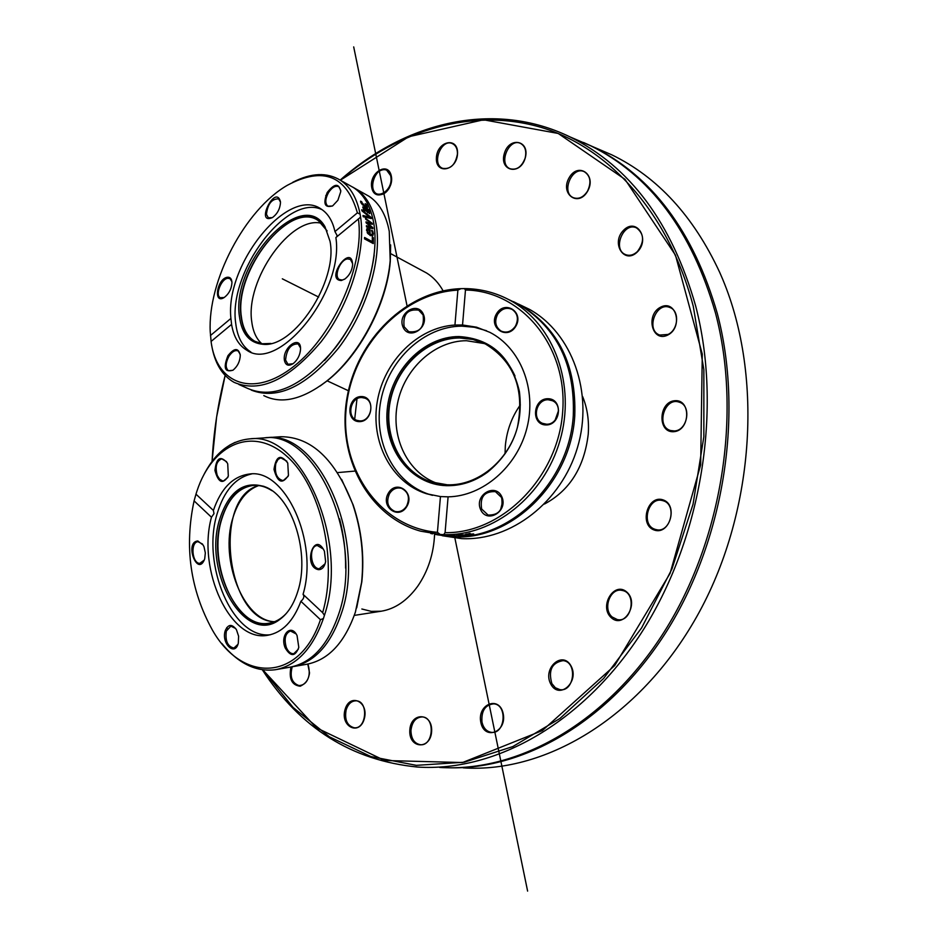 <?xml version="1.0" encoding="UTF-8"?>
<svg xmlns="http://www.w3.org/2000/svg" width="938" height="938" viewBox="0 0 938 938"><rect width="100%" height="100%" fill="white"/><g stroke="black" fill="none" stroke-linecap="round" stroke-linejoin="round"><path stroke-width="1.41" d="M434.587 534.261C433.708 553.819 428.068 571.16 417.68 586.285C407.209 600.648 395.05 608.961 381.215 611.213L371.319 611.377L361.845 608.996M582.627 396.551C587.329 408.077 589.205 420.646 588.232 434.282C584.28 467.265 569.694 490.527 544.462 504.046M422.968 271.059L426.591 273.005C433.227 277.085 438.738 283.03 443.111 290.839M262.323 669.791C300.254 728.181 351.985 760.589 417.527 767.05C496.296 772.209 585.453 721.932 643.843 628.976C702.058 536.055 722.295 407.948 695.679 306.023C671.913 222.834 630.019 166.46 569.987 136.901C494.549 100.26 406.623 121.365 340.177 180.096M693.288 306.398L703.863 369.724L703.852 436.709L693.053 504.198L671.948 568.967L641.604 627.921L603.626 678.444L559.974 718.449L512.793 746.589L464.24 762.219L416.331 765.349L370.885 756.556L329.402 736.822L293.09 707.44L262.828 669.861L316.235 727.7L384.615 760.507L462.528 762.535L542.328 730.596L614.707 665.546L670.095 573.341L700.663 464.885L702.281 354.13L675.466 255.159L624.966 179.31L558.192 133.454L483.516 119.794L408.734 136.737L340.365 180.213C398.978 129.573 472.94 107.307 541.437 127.474C609.583 148.087 668.9 213.43 693.288 306.398M212.07 461.355L216.619 416.988L225.132 375.446C217.909 403.75 213.559 432.383 212.07 461.355M290.956 667.012C288.693 678.76 291.765 685.174 300.183 686.229C308.485 682.372 311.064 674.985 307.945 664.045M409.8 730.409C408.769 749.028 430.859 749.99 431.644 731.136C432.547 712.329 410.504 711.801 409.8 730.409M550.758 684.037C559.06 700.17 579.766 682.032 571.078 666.062C562.577 650.081 542.234 668.255 550.758 684.037M654.208 530.029C669.603 535.68 678.62 504.972 663.049 499.872C647.689 494.514 638.848 524.741 654.208 530.029M667.715 335.077C683.45 327.362 676.169 299.011 660.657 307.136C645.156 314.851 652.145 342.933 667.715 335.077M587.587 191.258C597.049 174.867 578.218 161.418 569.096 177.81C559.728 193.943 578.254 207.661 587.587 191.258M457.533 153.621C458.365 136.362 437.026 140.841 436.393 157.877C435.431 175.007 456.829 170.892 457.533 153.621M391.298 175.957C388.191 160.726 368.599 172.838 371.8 187.858C374.754 203.112 394.546 191.176 391.298 175.957M525.21 158.088C530.369 140.337 509.158 136.045 504.292 153.644C499.098 171.173 520.168 175.863 525.21 158.088M637.348 251.935C650.55 238.956 636.456 217.041 623.582 230.232C610.591 243.048 624.309 264.973 637.348 251.935M673.847 431.691C690.391 430.519 691.212 398.99 674.703 400.714C658.335 402.085 657.432 433.145 673.847 431.691M611.213 617.65C623.688 629.363 639.681 603.427 626.865 592.113C614.284 580.669 598.643 606.347 611.213 617.65M480.831 722.412C484.395 740.844 507.118 732.156 503.19 713.654C499.403 695.175 476.938 704.168 480.831 722.412M345.055 709.574C340.025 726.575 359.336 736.248 364.237 718.965C369.244 701.73 349.804 692.432 345.055 709.574M574.724 138.93L590.213 145.566C649.975 174.984 691.728 230.76 715.46 312.905C742.075 413.529 722.19 539.772 664.514 631.356C606.663 722.952 518.116 772.549 439.652 767.436M596.345 148.204L611.764 154.817C657.55 177.001 693.475 216.08 719.552 272.055L720.865 275.033C763.274 371.683 755.559 508.466 699.467 611.728C643.327 715.108 547.651 773.533 463.243 767.859M583.506 142.482L592.113 146.387C651.851 175.781 693.592 231.498 717.324 313.55C743.482 412.486 724.793 536.278 669.064 627.37C613.147 718.461 526.781 769.781 448.974 767.788M229.47 445.245L235.121 442.349M307.793 664.069L309.517 672.769M309.458 673.437C308.086 681.305 304.592 685.338 298.941 685.549C291.906 683.04 289.654 676.79 292.21 666.789M346.145 709.867C348.197 703.781 351.609 700.768 356.37 700.815C368.798 701.343 366.477 729.483 354.13 727.771C347.095 725.695 344.434 719.727 346.145 709.867M410.95 730.444C412.04 721.768 415.839 717.253 422.346 716.913C435.49 717.418 433.391 746.402 420.306 744.713C414.256 743.447 411.137 738.698 410.95 730.444M481.991 722.19C481.182 710.945 485.11 704.825 493.763 703.84C507.657 704.555 505.301 734.278 491.477 732.355C486.634 731.593 483.469 728.205 481.991 722.19M551.861 683.579C548.155 670.248 551.907 662.603 563.128 660.633C577.679 661.888 574.419 692.127 559.974 689.665L555.355 687.765L551.861 683.579M612.174 617.005C602.348 608.914 610.275 587.434 622.023 590.412C637.031 592.511 632.177 622.902 617.356 619.596L612.174 617.005M654.959 529.278C640.548 524.94 648.228 496.132 662.603 500.611C677.693 503.765 670.787 533.886 655.955 529.571L654.959 529.278M674.363 430.952L670.611 430.542C655.533 426.567 664.632 396.61 679.241 402.179C691.881 405.556 687.636 430.648 674.363 430.952M668.02 334.444L659.742 335.054C645.321 330.364 656.002 301.262 669.884 307.5C679.745 310.736 678.444 329.871 668.02 334.444M637.465 251.501C633.607 255.077 629.656 256.121 625.599 254.62C611.975 249.614 623.477 221.415 636.539 227.911C644.242 233.879 644.547 241.746 637.465 251.501M587.563 191.071C583.506 197.273 578.781 199.489 573.399 197.707C560.596 192.736 572.18 165.369 584.421 171.771C590.471 175.887 591.526 182.324 587.563 191.071M525.128 158.17C521.716 166.905 516.674 170.423 510.014 168.723C497.926 164.044 509.041 137.417 520.602 143.455C525.221 146.199 526.734 151.112 525.128 158.17M457.451 153.938C455.446 164.736 450.51 169.532 442.619 168.336C431.117 164.103 441.411 138.074 452.421 143.631C455.845 145.378 457.521 148.825 457.451 153.938M389.516 187.659C386.163 193.357 382.223 195.561 377.686 194.283C366.629 190.555 375.939 164.994 386.55 170.001L391.263 176.485L391.275 182.523M251.771 321.769C245.076 280.122 291.085 214.732 321.84 223.396C291.085 214.732 245.076 280.122 251.771 321.769C252.99 331.489 256.32 338.794 261.761 343.683C256.32 338.794 252.99 331.489 251.771 321.769M325.744 195.596L327.256 194.952M364.776 193.92L369.08 196.323C379.409 203.206 386.139 214.896 389.258 231.393L390.196 260.447C386.761 303.642 358.844 356.241 326.025 381.602C302.024 399.74 281.283 404.407 263.789 395.613M320.116 385.987L327.081 380.887C359.406 355.901 386.878 304.135 390.267 261.608L390.654 244.924M251.372 390.149C277.777 400.338 306.843 386.292 338.571 348.01C366.723 311.123 382.305 258.958 376.103 224.17C373.043 207.615 366.371 195.913 356.088 189.042L352.794 187.131M211.109 341.42L210.241 331.841C207.509 280.99 244.959 209.596 287.345 185.29C323.094 166.214 346.45 175.394 357.401 212.832L360.11 214.181C357.003 198.258 350.484 186.967 340.541 180.331C327.104 172.088 311.146 172.768 292.668 182.347M360.11 214.181L360.567 216.866L359.371 218.191L335.886 237.549C344.293 291.53 278.762 373.043 246.929 350.284C238.768 345.501 233.656 336.859 231.58 324.384L211.062 341.467C216.444 384.58 253.952 398.263 294.051 366.183C334.233 334.714 364.929 264.153 358.398 218.812M365.457 218.32L372.21 223.303L372.363 224.334L367.555 223.221L372.773 227.629L372.89 228.696L366.5 226.914L366.395 225.683L371.342 227.231L366.101 222.834L365.984 221.896L370.827 223.033L365.457 218.32M238.803 384.451L247.761 388.461C273.955 399.635 303.162 386.057 335.394 347.728C363.967 310.748 379.937 257.95 373.687 222.845C370.651 206.29 363.991 194.576 353.708 187.717L349.44 185.314M211.589 344.832C214.556 362.947 222.036 375.446 234.019 382.317C259.885 393.397 288.904 379.89 321.077 341.784C349.675 305.002 366.113 252.31 360.567 216.866M361.962 210.874L361.681 209.772L371.073 217.382L371.342 218.577L363.205 216.737L362.983 215.506L369.736 217.147L361.962 210.874M364.671 208.13L363.815 207.978L364.905 210.921L363.78 210.3L362.865 206.852L364.378 207.181L368.822 209.643L369.795 213.536L366.195 211.132L364.671 208.13M373.359 237.701L373.277 243.587L364.519 238.862L364.565 237.478L372.292 241.652L372.327 237.138L373.359 237.701L372.714 243.282M373.383 233.668L372.703 235.837L370.111 235.52L366.512 230.22L367.004 228.614L369.924 229.294L370.17 234.301L371.976 234.547L372.421 233.163L371.495 230.279L372.691 230.924L373.383 233.668L372.445 235.977M361.646 202.209L364.87 205.938L366.641 206.454L365.14 203.663L366.371 204.343L367.602 207.544L362.431 204.777L360.802 202.444L360.591 201.142L361.822 201.822L361.048 202.96M336.859 236.739L337 235.309L334.948 231.58L357.401 212.832M366.77 206.208L367.227 207.638M364.999 206.77L366.172 206.489M360.626 201.963L361.06 202.702M366.711 228.942L369.349 229.775L369.584 234.77L371.694 234.676M370.17 234.301L369.584 234.77M372.691 230.924L372.116 231.405L372.808 234.137M368.001 232.518L369.326 233.832L369.162 230.009L367.719 229.775L367.426 232.999M367.555 229.951L367.18 232.565M367.614 233.281L368.74 234.312L369.326 233.832M366.066 222.517L370.827 223.033M366.453 226.351L371.342 227.231M371.26 227.301L372.245 228.52M370.756 223.092L371.706 224.182M365.586 219.093L367.462 220.547M372.292 241.652L371.694 242.133L364.53 238.275M367.579 209.76L368.329 210.347M362.725 207.228L364.366 207.978M364.894 208.259L365.738 208.74M363.323 208.377L363.381 209.455M368.904 212.047L369.443 213.618M367.602 212.738L368.294 212.316M365.75 208.728L368.798 212.363L367.555 209.725L365.245 209.151M369.736 217.147L363.1 216.15M369.678 217.182L370.627 218.413M210.44 335.534L230.912 318.439L231.58 324.384M341.397 280.509L344.996 278.926C349.393 275.42 351.938 270.765 352.629 264.973C351.902 241.828 324.267 280.181 341.397 280.509M227.946 355.713C223.08 367.895 224.78 372.714 233.058 370.147C237.549 366.371 239.964 361.447 240.292 355.373C238.522 347.541 234.406 347.658 227.946 355.713M284.378 360.204C285.539 365.433 288.541 366.535 293.36 363.498C297.663 359.829 300.054 355.08 300.535 349.241C301.18 334.245 282.315 347.166 284.378 360.204M334.948 231.58C332.65 221.051 328.101 213.594 321.324 209.174C288.658 185.396 224.932 264.07 230.912 318.439M337.879 200.275L340.775 191.563C339.04 182.933 334.503 183.262 327.186 192.536C322.883 203.757 324.712 208.201 332.662 205.868L337.879 200.275M227.348 277.249C216.913 278.727 212.949 304.967 224.358 297.405C229.048 293.711 231.58 288.752 231.956 282.549C231.721 278.75 230.185 276.98 227.348 277.249M280.392 201.436C275.385 183.731 254.784 225.554 272.442 217.557C277.238 214.005 279.911 209.115 280.474 202.913L280.392 201.436M322.039 209.655C287.005 192.665 227.735 272.348 235.766 323.633C237.42 337.234 242.461 346.708 250.915 352.055M332.427 206.02L327.831 206.161C324.947 203.382 325.169 198.856 328.499 192.595C332.099 187.272 335.546 185.325 338.841 186.756L340.787 190.508M344.656 279.161L342.241 280.04L339.439 279.536C333.471 276.534 340.131 259.615 347.541 258.911L350.425 259.416L352.641 263.672M293.031 363.733L287.943 364.272L285.574 360.063C286.665 349.135 290.874 343.765 298.19 343.929L300.512 347.951M232.847 370.299L228.45 370.709C225.272 367.872 225.437 363.076 228.907 356.334C232.073 351.598 235.145 349.804 238.111 350.941L240.222 354.329M224.217 297.498L220.289 297.709C214.884 295.2 221.18 278.891 227.782 278.293L230.044 278.656L231.897 281.693M272.301 217.651L268.303 217.745L266.451 214.321C267.693 203.945 271.762 198.786 278.656 198.856L280.45 202.045M239.471 316.739C241.805 333.893 249.625 343.074 262.933 344.293C294.028 348.256 338.137 281.177 330.035 241.312L324.97 226.703C302.212 186.017 230.678 263.32 239.471 316.739M323.751 224.909C298.659 191.246 232.812 266.38 241.148 317.032C243.446 333.869 251.103 342.968 264.117 344.316M327.139 230.889L318.392 220.676C289.76 199.841 233.937 270.754 241.394 316.821C242.872 328.663 247.339 336.812 254.796 341.256L262.3 343.765L270.906 343.46M505.054 453.769L505.312 446.136C506.684 430.823 511.691 417.082 520.344 404.899M466.491 340.717L484.676 343.625L466.479 340.717C434.681 340.693 404.301 368.622 397.524 403.34C390.466 438.023 408.218 473.878 438.245 483.727C408.218 473.878 390.466 438.023 397.524 403.34C404.313 368.611 434.681 340.693 466.491 340.717M518.456 304.053L529.466 309.352C572.192 333.037 593.789 392.87 577.527 447.379C561.581 501.971 510.694 541.191 461.625 538.611L442.408 535.75M437.038 534.754L452.702 536.771C511.011 541.179 570.961 483.129 574.76 415.909C576.518 365.586 558.638 328.792 521.153 305.518L513.543 301.673M464.357 288.599L465.471 290.018C521.587 290.686 568.041 346.697 562.648 412.063C558.028 477.43 502.111 533.675 445.081 532.667L443.674 534.625C493.259 536.313 544.216 495.932 559.998 440.485C576.096 385.131 554.194 324.794 511.128 300.899C496.554 292.785 480.96 288.693 464.357 288.599L460.957 288.658C406.775 290.323 356.757 339.357 346.943 398.228C336.66 457.029 368.505 516.744 420.599 531.166L440.239 534.461L437.425 532.327L440.45 496.565L448.094 496.835L445.081 532.667M443.674 534.625L440.239 534.461M445.444 535.281L448.13 536.102L442.806 535.61L434.939 534.226L445.444 535.281M435.666 534.484L451.061 536.43C509.44 540.851 569.472 482.695 573.294 415.37C575.053 364.964 557.16 328.112 519.617 304.815L508.466 299.457M356.979 398.861L354.705 419.157M452.268 534.988L453.793 534.918L455.833 536.278L454.226 536.29L444.448 534.988L454.074 536.079L452.268 534.988M462.352 535.035L456.419 535.188L463.818 534.871L466.819 535.492L462.751 535.961L458.377 535.704L462.375 534.73M430.905 533.499L432.582 533.851M470.067 533.605L466.96 534.379L473.702 533.933L472.342 534.683L465.33 534.543L470.09 533.359M437.425 532.327C380.922 527.672 340.166 470.29 346.134 408.874C351.398 347.423 401.675 292.996 457.885 290.123L460.957 288.658M431.656 533.663L430.753 533.476M464.31 535.446L459.995 535.668L464.345 534.977M454.074 536.079L453.699 534.93M454.226 536.29L454.309 535.399M465.471 290.018L462.54 324.982L454.942 325.029L457.885 290.123M454.942 325.029C417.985 327.221 384.111 360.966 377.311 401.382C370.217 441.751 391.404 482.671 426.391 493.716L440.45 496.565M388.473 492.989C380.054 506.672 398.486 520.414 406.799 506.52C415.253 492.696 396.668 479.107 388.473 492.989M423.401 314.336C417.574 300.559 397.055 313.409 403 327.022C408.71 340.857 429.405 328.066 423.401 314.336M361.482 396.551C347.658 396.27 345.372 421.49 359.231 421.631C373.136 422.006 375.399 396.563 361.482 396.551M448.094 496.835C482.906 496.331 517.284 466.667 526.968 427.869C536.853 389.129 520.438 347.916 489.824 332.322L476.563 327.186L462.54 324.982M480.514 509.357C486.611 524.131 508.349 511.679 501.924 496.999C495.686 482.273 474.159 494.795 480.514 509.357M515.724 326.389C524.389 312.225 504.961 299.492 496.577 313.702C487.948 327.725 507.212 340.623 515.724 326.389M545.928 424.961C561.159 425.371 563.222 398.732 547.991 398.72C532.843 398.404 530.744 424.797 545.928 424.961M486.529 330.727L474.382 327.268L461.754 326.154C424.269 326.283 388.672 359.406 380.898 400.315C372.796 441.177 393.972 483.258 429.522 494.478L432.488 495.346M502.58 501.736L500.575 509.791M501.584 497.539C503.542 509.428 499.039 515.267 488.077 515.056L481.663 509.029C479.764 496.999 484.348 491.207 495.416 491.629L501.584 497.539M406.588 506.145C403.504 510.706 399.588 512.465 394.851 511.409C387.711 507.857 385.952 501.912 389.551 493.552C392.694 488.909 396.668 487.174 401.499 488.335C408.476 491.958 410.176 497.89 406.588 506.145M359.758 420.892L356.932 420.365C346.239 417.082 350.613 396.833 361.845 397.56L364.905 398.158C375.446 401.605 370.909 421.701 359.758 420.892M404.137 326.752C402.683 314.347 407.538 308.801 418.688 310.138L423.108 314.957C424.621 327.268 419.837 332.849 408.745 331.7L404.137 326.752M516.803 323.141L515.642 325.791M497.632 314.312C501.689 308.649 506.532 307.031 512.183 309.446C517.741 313.515 518.831 319.072 515.454 326.119C511.468 331.689 506.696 333.342 501.115 331.079C495.405 327.057 494.244 321.476 497.632 314.312M558.544 410.598L555.097 420.177M548.308 399.776L552.447 400.725C563.257 405.134 558.133 425.031 546.385 424.187L542.551 423.343C531.518 419.134 536.442 399.013 548.308 399.776M458.893 336.554C423.448 336.496 390.396 370.674 387.183 409.824C383.454 448.95 410.598 484.676 446.347 485.673C460.968 486.025 474.722 481.522 487.584 472.154C512.805 451.342 523.404 424.433 519.382 391.427C511.14 356.815 490.984 338.524 458.893 336.554M514.997 375.974C503.507 351.234 485.063 338.43 459.69 337.551C424.574 337.481 391.838 371.331 388.649 410.105C384.967 448.868 411.864 484.243 447.262 485.227C459.397 485.556 471.052 482.413 482.238 475.777M459.655 337.973C427.693 337.973 397.161 366.101 390.314 401.054C383.208 435.959 401.03 472.037 431.199 481.944L447.297 484.805C477.594 485.978 508.455 460.992 517.436 427.271C524.834 389.329 514.165 361.564 485.415 343.988L472.904 339.462L459.655 337.973M274.553 621.706C226.269 621.191 212.035 497.421 258.736 485.544C246.717 489.906 238.076 500.763 232.823 518.116C219.492 559.728 243.54 621.038 274.553 621.706M280.169 436.768L281.025 436.709C311.357 436.874 335.265 459.386 352.747 504.269C361.306 529.642 364.261 555.671 361.611 582.357L355.408 612.092C344.715 642.694 328.452 660.082 306.632 664.28L293.406 666.578M356.698 607.859L361.845 581.701C364.46 555.437 361.552 529.806 353.122 504.832L341.584 479.318M291.612 666.883L292.433 666.754C314.218 662.568 330.446 645.074 341.104 614.296C367.602 540.182 318.92 429.686 266.709 437.706L264.973 437.847M221.778 643.409C238.064 663.389 255.945 672.159 275.409 669.72C296.725 665.652 312.729 648.58 323.434 618.505L320.433 619.678C300.008 681.703 242.473 683.274 212.41 630.078C190.308 590.002 184.2 546.936 194.084 500.88L195.983 494.174L213.395 510.46L214.005 513.637L211.472 517.225L194.084 500.88M226.738 627.592L227.395 628.683M276.382 669.544L289.83 667.211C311.604 663.014 327.819 645.52 338.477 614.695C364.964 540.511 316.282 429.862 264.094 437.894L263.238 437.952M195.972 494.162L196.957 491.066C212.434 443.733 252.99 425.676 286.77 456.22C320.761 486.083 338.079 560.127 322.637 612.666L324.431 615.351C349.768 540.499 301.157 430.976 249.555 438.902C229.763 440.813 214.122 453.57 202.643 477.149M324.431 615.351L323.434 618.505M320.433 619.678L300.899 601.305C303.76 598.843 304.51 596.556 303.162 594.446M213.395 510.46C221.04 488.252 233.081 476.105 249.531 474.018C285.129 468.332 318.885 541.789 303.056 594.34L322.637 612.666M227.723 463.923L227.277 462.926C220.465 455.247 216.35 457.756 214.943 470.454C218.343 482.812 222.798 484.712 228.333 476.141L227.723 463.923M318.639 569.683C322.226 569.542 324.548 566.833 325.627 561.581L324.407 551.181C313.984 529.478 302.364 567.15 318.639 569.683M288.458 475.355L287.743 463.009C280.626 453.875 276.03 455.985 273.99 469.352C277.554 482.636 282.385 484.641 288.458 475.355M211.472 517.225C196.898 569.694 230.338 642.624 267.588 635.296C282.197 632.716 293.301 621.39 300.899 601.305M197.801 540.968C183.977 542.105 197.66 578.019 204.683 558.942L205.34 552.951L204.027 546.854L203.194 545.119L197.801 540.968M285.222 647.982C290.698 656.952 295.236 656.764 298.8 647.396L297.053 635.565C291.073 622.996 279.63 635.178 285.222 647.982M225.214 630.782C221.04 643.527 235.192 656.94 238.322 643.069L238.604 636.199L236.446 629.691C231.897 623.7 228.157 624.075 225.214 630.782M251.701 473.936C235.626 477.524 224.147 490.644 217.276 513.297C201.002 564.359 232.683 639.364 270.355 634.745M204.296 560.033L199.794 563.363C191.985 563.539 190.226 541.976 198.024 541.718L202.502 544.04M227.864 477.419L223.537 480.936L222.517 480.877L219.562 479.154L217.264 475.472C214.919 466.573 216.432 461.027 221.778 458.858L226.55 461.625M288.13 476.316L283.182 480.631C276.862 479.001 274.412 473.315 275.795 463.571L278.035 459.444L280.825 457.838L286.852 461.191M325.111 563.738L319.272 568.721C310.349 568.897 308.414 545.904 317.325 545.517L323.34 549.07M298.378 649.143L293.817 653.692C290.745 653.915 288.247 651.851 286.325 647.49C283.886 638.813 285.269 633.314 290.475 631.004L296.068 633.9M237.947 644.324L233.914 648.064C227.641 646.563 225.108 640.924 226.328 631.122L230.842 626.138L235.661 628.483M297.663 591.843C310.372 554.159 292.562 497.281 265.454 486.963C244.408 480.068 229.189 490.715 219.797 518.902C202.209 572.274 245.686 647.279 280.274 619.068C287.943 613.288 293.735 604.201 297.663 591.843M264.047 486.388C244.337 481.745 230.162 492.638 221.509 519.066C204.554 570.609 245.181 643.761 279.536 619.608M271.973 490.703C265.817 486.705 259.615 484.934 253.366 485.403C238.604 487.432 228.051 498.723 221.72 519.265C207.333 563.996 236.165 629.609 268.796 623.219C275.197 622.281 281.013 619.045 286.254 613.487M372.351 187.53C375.13 201.916 393.808 190.66 390.747 176.297C387.816 161.911 369.314 173.354 372.351 187.53M353.696 46.9L407.01 305.694M454.883 538.06L527.613 891.1M505.054 452.327L505.922 452.515M318.686 297.076L282.326 278.821M466.069 534.848L466.127 534.074M381.215 611.213L354.294 615.398M569.987 136.901L590.213 145.566M592.113 146.387L611.764 154.817M354.13 727.771L354.74 727.806M420.306 744.713L420.986 744.737M491.477 732.355L492.262 732.39M559.974 689.665L560.854 689.723M617.356 619.596L618.33 619.713M655.955 529.571L656.975 529.759M670.611 430.542L671.596 430.8M659.742 335.054L660.645 335.335M625.599 254.62L626.396 254.913M573.399 197.707L574.091 197.977M510.014 168.723L510.624 168.969M426.591 273.005L390.642 253.623M348.432 390.747L327.151 380.828M390.267 261.608L390.196 260.447M327.081 380.887L326.025 381.602M369.08 196.323L356.088 189.042M353.708 187.717L340.541 180.331M250.2 351.797L246.929 350.284M228.169 355.361L228.532 356.991M324.618 360.426C352.008 329.742 368.528 294.649 374.168 255.171M263.801 344.316L262.933 344.293M257.587 342.569L254.796 341.256M439.054 483.938L431.199 481.944M529.466 309.352L521.153 305.518M519.617 304.815L511.128 300.899M429.522 494.478L426.391 493.716M489.495 515.384L488.077 515.056M396.047 511.667L394.851 511.409M358.046 420.693L356.932 420.365M409.929 332.158L408.745 331.7M502.487 331.665L501.115 331.079M544.087 423.87L542.551 423.343M354.716 471.099L337.516 472.611M361.845 581.701L361.611 582.357M281.025 436.709L266.709 437.706M264.094 437.894L249.555 438.902M268.245 635.19L267.588 635.296M345.606 568.194C345.759 551.438 343.754 534.988 339.591 518.843"/></g></svg>
